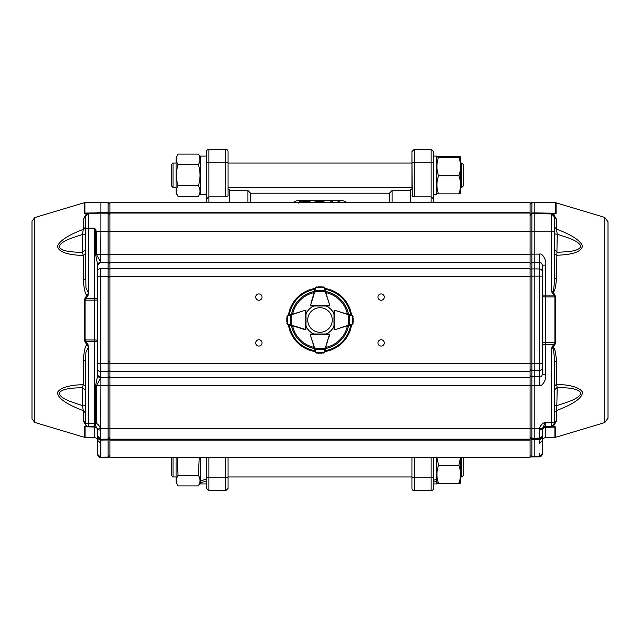 <?xml version="1.0" encoding="UTF-8"?>
<svg xmlns="http://www.w3.org/2000/svg" width="640" height="640" viewBox="0 0 640 640"><rect width="100%" height="100%" fill="white"/><g stroke="black" fill="none" stroke-linecap="round" stroke-linejoin="round"><path stroke-width="0.96" d="M337.368 202.352L339 200.808L340.248 202.352M330.336 202.352L331.448 200.808L333.216 202.352M331.984 202.352L331.464 202.352M339.112 202.352L338.544 202.352M331.672 202.472L331.68 202.048M338.88 202.448L338.888 202.024M323.84 202.352L319.552 201.576L315.216 202.352M319.552 201.576L319.552 201.152L314.584 202.352M324.488 202.352L319.552 201.152M325.672 202.352L319.512 200.696L313.4 202.352M310.92 202.352L309.728 201.544L304.432 200.696C300.56 200.76 298.544 201.56 298.376 203.088M309.664 202.352L304.336 201.152L299.472 202.584M304.336 201.152L304.336 201.576L300.104 202.352M308.968 202.352L304.336 201.576M345.976 202.352L345.976 201.76L342.92 200.664L297.08 200.664L294.024 201.76L294.024 202.352M389.44 202.352L389.44 193.192L250.56 193.192L247.888 190.512L229.552 190.512M389.44 193.192L392.112 190.512L410.448 190.512M247.888 202.352L247.888 190.512M392.112 202.352L392.112 190.512M250.56 202.352L250.56 193.192M436.576 165.584L436.576 156.064L433.368 156.064L433.368 151.552L433.368 202.352L433.368 198.768L431.072 196.872L433.368 198.768L433.368 194.408L436.576 194.408L436.576 165.584M433.368 480.368L436.576 479.216L436.576 457.504M433.368 483.936L436.576 483.936L436.576 481.328L433.368 482.184M460.536 193.576L460.536 156.896M458.896 193.272C461.056 193.464 461.056 193.664 458.896 193.856C461.056 187.824 461.056 181.808 458.896 175.816C461.056 169.592 461.056 163.384 458.896 157.2C461.056 157.008 461.056 156.808 458.896 156.624L438.544 156.624C436.384 156.816 436.384 157.008 438.544 157.2L458.896 157.2C461.056 157.008 461.056 156.808 458.896 156.624M438.544 156.624C436.384 156.816 436.384 157.008 438.544 157.2C436.384 163.384 436.384 169.592 438.544 175.816C436.384 181.84 436.384 187.856 438.544 193.856C436.384 193.656 436.384 193.464 438.544 193.272M438.544 175.816L458.896 175.816M438.544 193.856L458.896 193.856M460.536 483.104L460.864 457.504M436.952 457.504L438.544 465.344C436.384 471.368 436.384 477.384 438.544 483.376L458.896 483.376C461.056 477.352 461.056 471.336 458.896 465.344L460.496 457.504M436.576 480.384L436.576 479.216M438.544 465.344L458.896 465.344M458.896 482.8C461.056 482.992 461.056 483.192 458.896 483.376M438.544 483.376C436.384 483.184 436.384 482.992 438.544 482.8M461.784 163.016L463.312 164.544L463.312 185.928L461.784 187.456L461.784 163.016L460.864 163.016M171.496 185.928L171.496 164.544L173.024 163.016L173.024 187.456L171.496 185.928M463.312 457.504L463.312 475.456L461.784 476.984L461.784 457.504M173.024 457.504L173.024 476.984L171.496 475.456L171.496 457.504M206.632 194.408L200.368 194.408L200.368 156.064L206.632 156.064L206.632 165.152M177.208 457.504L178.048 475.352C175.888 478.864 175.888 482.392 178.048 485.936L198.4 485.936L200.368 482.528L200.368 481.072L206.632 478.872L206.632 457.504L206.632 476.608A2.288 1.144 0 0 0 208.928 477.752L208.928 490.736L206.632 488.448L206.632 476.608M206.632 481.072L200.368 482.68L200.368 483.936L206.632 483.936L206.632 478.872M200.368 481.072L200.368 457.504M198.4 185.824C200.56 178.744 200.56 171.688 198.4 164.648C200.56 161.112 200.56 157.584 198.4 154.064L178.048 154.064C175.888 157.6 175.888 161.128 178.048 164.648C175.888 171.728 175.888 178.784 178.048 185.824C175.888 189.36 175.888 192.888 178.048 196.408L198.4 196.408C200.56 192.888 200.56 189.36 198.4 185.824L178.048 185.824M199.768 189.024L199.92 189.76M200.04 191.12L199.92 192.488M199.768 193.208L199.56 193.888M199.4 194.352L200.368 193M178.048 196.408L176.08 193L176.08 157.472L178.048 154.064L177.024 156.176M176.88 188.336L177.216 187.456M199.56 156.584L199.936 160.656M199.56 162.152L199.224 163.016M176.68 161.448L176.872 156.6M178.048 164.648L198.4 164.648M178.048 485.936L176.08 482.528L176.08 457.504M178.048 475.352L198.4 475.352L199.24 457.504M199.56 483.416L198.4 485.936C200.56 482.4 200.56 478.864 198.4 475.352M176.68 482.728L176.52 481.992M176.408 480.64L176.528 479.272M176.68 478.544L176.88 477.864M177.048 477.408L177.216 476.984M206.632 202.352L206.632 198.768L208.928 196.872L208.928 202.352M206.632 198.768L206.632 151.552A2.288 2.288 0 0 1 208.928 149.264L208.928 162.248A2.288 1.144 180 0 0 206.632 163.392M226.872 196.728L226.16 196.856M229.552 202.352L229.552 189.752L228.024 189.752L228.024 187.456L411.976 187.456L411.976 189.752L410.448 189.752L410.448 202.352M225.728 149.264A2.288 2.288 0 0 1 228.024 151.552L228.024 195.792L225.728 196.872L208.928 196.872L208.928 162.248L225.728 162.248L225.728 149.264L208.928 149.264M414.272 457.504L414.272 490.736A2.288 2.288 0 0 1 411.976 488.448L411.976 457.504L411.976 478.512L411.976 476.984L228.024 476.984L228.024 478.512L228.024 457.504L228.024 488.448L225.728 490.736L208.928 490.736M412.184 196.232L411.976 151.552L411.976 163.016L228.024 163.016L228.024 161.488L228.024 188.984M433.368 457.504L433.368 488.448A2.288 2.288 0 0 1 431.072 490.736L431.072 477.752A2.288 1.144 0 0 0 433.368 476.608M411.976 195.792L414.272 196.872L431.072 196.872L431.072 149.264L433.368 151.552M414.24 196.872L412.808 196.616M411.976 188.984L411.976 161.488M414.272 196.872L414.272 149.264L431.072 149.264M530.08 440.096L109.92 440.096L109.92 457.504L530.08 457.504L530.08 202.352L109.92 202.352L109.92 212.28L530.08 212.28M109.92 440.096L109.92 213.048L530.08 213.048M109.92 213.048L109.92 212.28M109.92 439.176L530.08 439.176M255.728 342.92A3.16 3.16 0 0 1 260.464 340.184A3.16 3.16 0 0 1 260.464 345.656A3.16 3.16 0 0 1 255.728 342.92M255.728 297.08A3.16 3.16 0 0 1 260.464 294.344A3.16 3.16 0 0 1 260.464 299.816A3.16 3.16 0 0 1 255.728 297.08M377.952 297.08A3.16 3.16 0 0 1 382.696 294.344A3.16 3.16 0 0 1 382.696 299.816A3.16 3.16 0 0 1 377.952 297.08M377.952 342.92A3.16 3.16 0 0 1 382.696 340.184A3.16 3.16 0 0 1 382.696 345.656A3.16 3.16 0 0 1 377.952 342.92M530.08 276.136L531.88 276.136L531.88 268.912L539.304 268.936L539.304 254.12C543.296 252.656 547.296 263.056 545.304 265.128L545.304 374.416L542.304 374.408L542.304 265.128C541.808 263.04 540.856 262.256 539.448 262.784L534.816 262.712L534.816 376.816L539.448 376.744C540.864 377.272 541.808 376.496 542.304 374.408L542.304 367.904A3.056 2.64 180 0 1 539.304 370.552L539.304 363.328L531.88 363.328L531.88 276.136L539.304 276.136L539.304 363.328L542.304 363.336L542.304 367.904M530.08 454.8A1.832 1.72 0 0 0 531.88 456.52L531.88 456.752A1.832 1.832 180 0 1 530.08 454.92M542.304 435.208L542.76 436.792L542.304 453.672A3.056 3.056 180 0 1 539.304 456.728L531.88 456.888A1.832 1.832 180 0 1 530.08 455.056A1.832 1.832 180 0 0 531.88 456.888L539.304 456.864A3.056 3.056 0 0 0 542.304 453.808L542.304 440.648C542.136 439.344 543.144 438.328 545.304 437.592L545.304 426.368L542.304 429.384L542.304 435.208A3.056 3.056 180 0 1 539.304 438.256L540.208 438.272L540.168 439.256L534.816 439.344L534.816 456.568L539.304 456.864L531.88 456.52L531.88 439.296A1.832 1.72 180 0 1 530.08 437.576M530.08 428.256L531.88 428.248L531.88 438.152A1.832 1.832 0 0 1 530.08 436.312A1.832 1.832 0 0 0 531.88 438.152L531.88 438.312A1.832 1.832 180 0 1 530.08 436.48A1.832 1.832 180 0 0 531.88 438.312L540.208 438.272L542.76 436.792M531.88 438.312L531.88 439.296L534.816 439.344L534.816 438.2L539.304 438.12A3.056 3.056 0 0 0 542.304 435.064A3.056 3.056 0 0 1 539.304 438.12L539.4 428.248C541.136 424.528 543.104 422.632 545.304 422.544L542.352 428.8L534.816 428.248L534.816 438.2L531.88 438.152M542.328 429.464L542.304 437.376M554.528 216.968L551.52 213.912A3.056 3.056 180 0 1 554.528 216.968L554.528 231.16L551.52 231.16L551.52 213.912L531.88 213.672A1.832 1.832 0 0 0 530.08 215.504L530.08 231.16L531.88 231.16L531.88 254.12L539.304 254.12M545.304 265.128L542.304 265.128L542.304 363.336M530.08 206.408L530.08 215.592M542.304 453.672L539.304 456.864M542.304 429.424L542.304 429.84M542.304 440.648L539.304 443.416L540.168 439.256L542.736 437.944M554.528 231.16L554.528 277.584C554.072 292.416 552.728 292.24 551.52 290.464L552.024 292.624L552.768 292.008L551.52 290.464L551.52 231.16L531.88 231.16L531.88 213.672L530.08 215.504A1.832 1.832 0 0 1 531.88 213.672L534.816 213.624L534.816 262.712L531.88 262.76L531.88 268.912A1.832 1.592 180 0 0 530.08 270.496M545.304 374.416C547.304 376.448 543.28 386.928 539.304 385.424L534.816 385.424L534.816 376.816L531.88 376.768A1.832 1.584 180 0 1 530.08 375.184M542.352 428.8L542.304 429.384L539.304 429.848M554.528 420.352L554.528 361.976C553.936 349.44 552.936 345.144 551.52 349.08L551.52 422.44L545.304 422.544L545.304 426.368L551.52 426.264L551.52 422.44L554.528 422.44L554.528 423.208L551.624 426.376L554.528 423.208M554.528 217.28L554.528 249.64L557.224 252.344C565.936 251.648 578.272 251.968 580.944 246.384C578.264 240.128 565.936 237.248 557.224 234.184L554.528 233.976L554.528 235.68M555.64 296.936L555.64 342.616L554.752 344.984L554.008 344.424L554.904 342.632L554.904 296.912L554.008 295.128L554.752 294.56L555.64 296.936L545.304 296.896A3.056 0.6 180 0 1 542.304 296.296L542.304 295.104L554.008 295.128L552.024 292.624M539.304 385.424L539.304 370.552L531.88 370.576L531.88 363.328L530.08 363.336M530.08 368.984A1.832 1.584 180 0 0 531.88 370.576L531.88 385.424L534.816 385.424L534.816 428.248L531.88 428.248L531.88 385.424L530.08 385.424M554.528 404.848L554.528 405.712L557.224 405.52C565.944 402.432 578.264 399.584 580.944 393.288C578.272 387.688 565.936 387.992 557.224 387.288L554.528 389.992M552.712 426.416L553.456 426.056L555.64 427.024A2.752 2.512 180 0 1 554.904 427.128L551.52 426.376M552.8 213.984L555.36 213.248L534.816 212.888L534.816 202.352L555.36 202.712L555.36 213.248L556.104 213.352L553.544 214.36L551.848 214.008M552.784 214.24L553.544 214.36L556.488 219.304L556.488 229.152C571.016 234.52 579.688 240.048 582.504 245.728C581.864 251.568 573.192 254.736 556.488 255.232L554.528 253.776L554.528 277.584A2.752 0.976 180 0 0 556.488 278.52C555.712 288 554.472 292.496 552.768 292.008L554.752 294.56M554.528 227.104L556.488 229.152L557.224 234.184L556.488 278.52M554.752 344.984L551.52 349.08L552.024 346.92L552.768 347.544C554.448 346.944 555.688 351.448 556.488 361.048L556.488 384.384C570.624 384.808 579.264 387.336 582.4 391.968C582.792 397.664 574.152 403.856 556.488 410.56L554.528 412.6M556.488 361.048A2.752 0.968 180 0 0 554.528 361.976L554.528 423.544M554.528 385.832L556.488 384.384L557.224 387.288L556.488 421.032L553.456 426.056L551.624 426.376M556.488 421.032A2.752 2.376 180 0 0 554.528 423.312L554.528 422.44M542.304 429.544A3.056 3.056 180 0 1 545.304 426.488L552.656 426.176M554.528 217.04L556.488 219.304M608 344.344L608 307.016M604.736 422.584L608 418.192L608 221.808L604.736 217.416L604.736 422.584L555.64 437.312L545.304 437.592M100.904 439.184L100.904 457.488L108.12 457.368L109.92 455.528A1.832 1.832 0 0 1 108.12 457.368L108.12 457.096A1.832 1.72 -0 0 0 109.92 455.376M108.12 457.368L100.696 457.488A3.056 3.056 0 0 1 97.696 454.432L97.696 440.416L97.696 454.432L100.696 457.488L100.696 443.296L97.696 440.424L97.472 438.368L100.24 440.088L100.696 443.296M100.696 430.168L100.696 439.224L97.696 436.168A3.056 3.056 0 0 0 100.696 439.224L100.904 385.712L95.56 385.712L97.696 375.336L100.696 377.928L96.416 385.712L96.416 423.592C97.72 423.816 99.112 425.464 100.592 428.536L100.696 430.168L97.696 429.696L97.472 438.368M109.92 214.096A1.832 1.68 0 0 0 108.12 212.416L108.12 202.48L100.904 202.352L100.904 213.104L98.352 213.144L97.696 212.352L108.12 212.416L108.12 213.2A1.832 1.832 0 0 1 109.92 215.032A1.832 1.832 180 0 0 108.12 213.224L100.904 213.104L100.904 231.448L108.12 231.448L108.12 254.408L96.416 254.408L96.416 231.448L95.56 231.44L94.696 228.152L96.416 231.448L100.904 231.448L100.696 262.352A3.056 2.648 180 0 0 97.696 265L97.696 375.336M97.696 276.472L100.904 276.472L100.904 268.528L108.12 268.64L108.12 363.672L100.696 363.672L100.696 268.536A3.056 2.648 180 0 0 97.696 271.176M109.92 276.472L100.904 276.472L100.904 385.712L108.12 385.712L108.12 457.096L100.696 457.208A3.056 2.872 -0 0 1 97.696 454.344M109.92 437.264A1.832 1.832 0 0 1 108.12 439.104L100.904 439.224L108.12 439.104L109.92 437.264M108.432 361.488L109.92 361.488M97.64 429.112L97.696 429.696L97.496 428.624L94.696 426.648L94.696 423.592L95.56 423.592C95.176 424.888 95.872 426.728 97.64 429.112L100.592 428.536L109.92 428.536M109.92 215.032L109.92 215.032A1.832 1.832 180 0 0 108.12 213.224L108.12 213.2A1.832 1.832 0 0 1 109.92 215.032M97.456 437.288L100.216 439.168L100.24 440.088L108.12 439.984A1.832 1.72 180 0 0 109.92 438.264M88.48 426.512L85.096 426.864L85.096 437.424L94.696 437.592L94.696 427.032A3.056 2.784 180 0 1 97.696 429.808L97.696 436.168M95.56 385.712L95.56 423.592L96.416 423.592M97.696 264.784L95.56 254.408L96.416 254.408L100.696 262.192L97.696 265M98.064 212.752L97.456 212.864L97.36 213.304L98.352 213.12L97.856 213.408L88.48 213.568L85.472 216.6L85.472 228.712A3.056 0.552 0 0 1 88.48 228.16L88.48 228.712L85.472 228.712L85.472 278.792A3.056 1.048 0 0 1 83.296 279.8L83.296 255.464C66.752 254.944 58.152 251.768 57.496 245.936C60.288 240.264 68.888 234.76 83.296 229.416L82.472 234.464C73.856 237.512 61.672 240.384 59.056 246.592C61.672 252.136 73.856 251.856 82.472 252.568L85.472 249.56L85.472 234.232L82.472 234.464L82.472 252.568L83.296 255.464L85.472 253.848L85.936 287.936L88.48 293.136L87.288 294.84L88.024 295.408L85.096 300.144L84.36 300.168L85.032 298.096L87.288 294.84C85.504 295.488 84.176 290.48 83.296 279.8M96.864 213.424A1.528 1.528 0 0 0 97.36 213.328L96.864 213.4L97.696 212.352L97.456 212.864L84.904 213.064L88.48 213.544C86.184 214.256 85.184 215.272 85.472 216.6L83.296 219.128L86.368 213.928L88.416 213.544M94.696 437.592C96.704 438.072 97.712 439.096 97.696 440.648L97.696 440.424M97.696 299.616L97.696 298.576L94.696 298.576L94.696 300.128A3.056 0.52 180 0 0 97.696 299.616L97.696 340.504A3.056 0.52 0 0 0 94.696 339.984L94.696 341.544L97.696 341.544M97.696 341.6L97.696 340.504L97.696 341.6M96.872 213.4L86.816 213.864M85.472 405.848L85.472 390.536L82.472 387.528C73.856 388.232 61.672 387.952 59.056 393.496C61.664 399.696 73.856 402.568 82.472 405.616L85.472 405.848L85.472 407.24M88.024 344.712L88.48 346.976L85.936 352.184L85.472 361.32L85.472 423.488L94.696 423.592L94.696 341.544L85.776 341.528L85.032 342.016L84.36 339.952L85.096 339.968L88.024 344.712L87.288 345.272L88.48 346.976L88.48 426.544A3.056 3.056 0 0 1 85.472 423.488L85.472 423.488A3.056 3.056 0 0 0 88.48 426.544L94.696 426.648L97.504 428.624M85.032 298.096L85.776 298.592L94.696 298.576L94.696 228.704L88.48 228.712L88.48 293.136L88.024 295.408M87.496 426.488L87.096 426.488M87.36 426.312L86.656 426.16M82.472 405.616L83.296 410.656C65.792 404 57.224 397.84 57.592 392.184C60.712 387.576 69.28 385.064 83.296 384.64L82.472 387.528L82.472 405.616M85.472 412.344L85.472 412.928L83.296 410.656L83.296 420.936A3.056 2.64 0 0 1 85.472 423.456L85.472 423.464M85.472 361.32A3.056 1.056 180 0 0 83.296 360.312L83.296 384.64L85.472 386.256L85.472 390.344M85.472 420.12L85.472 423.456M85.472 249.56L85.472 253.848M83.296 219.064L83.296 229.416L85.472 227.152L85.472 227.728M85.472 245.952L85.472 219.976M87.112 213.552L86.368 213.928L84.16 213.168L84.904 213.064L84.904 202.632L84.16 202.752L84.16 213.168M34.72 422.416L34.72 217.584L32 221.24L32 418.76L34.72 422.416L84.36 437.312L84.36 426.76L86.352 426.112L83.296 420.936M83.296 360.312C84.208 349.48 85.536 344.464 87.288 345.272L85.032 342.016M328.96 337.152L329.632 334.968A0.76 0.76 0 0 0 328.904 333.976L326.168 333.976A15.28 15.28 0 0 0 333.976 326.168L333.976 328.904A0.76 0.76 0 0 0 334.968 329.632A0.76 0.76 0 0 1 334.744 329.664L333.976 328.896A0.76 0.76 0 0 0 334.744 329.664L333.976 328.896L333.976 311.104L334.744 310.336A0.76 0.76 0 0 0 333.976 311.104L334.744 310.336A0.76 0.76 0 0 1 334.968 310.368A0.76 0.76 0 0 0 333.976 311.096L333.976 313.832A15.28 15.28 0 0 0 326.168 306.024L328.904 306.024A0.76 0.76 0 0 0 329.632 305.032A0.76 0.76 0 0 1 329.664 305.256L328.896 306.024A0.76 0.76 0 0 0 329.664 305.256L328.896 306.024L311.104 306.024L310.336 305.256A0.76 0.76 0 0 1 310.368 305.032A0.76 0.76 0 0 0 311.096 306.024L313.832 306.024A15.28 15.28 0 0 0 306.024 313.832L306.024 311.096A0.76 0.76 0 0 0 305.032 310.368A0.76 0.76 0 0 1 305.256 310.336L306.024 311.104A0.76 0.76 0 0 0 305.256 310.336L306.024 311.104L306.024 328.904A0.76 0.76 0 0 1 305.032 329.632L287.504 324.272L286.8 321.344M288.392 315.456A31.936 31.936 0 0 1 315.456 288.392M324.544 288.392A31.936 31.936 0 0 1 351.608 315.456M351.608 324.544A31.936 31.936 0 0 1 324.544 351.608M315.456 351.608A31.936 31.936 0 0 1 288.392 324.544M328.96 302.848L329.632 305.032A0.76 0.76 0 0 1 329.664 305.256L329.36 305.256A0.456 0.456 0 0 1 328.896 305.712M351 324.728L348.624 325.136L349.704 324.872L349.704 315.128L334.968 310.368L352.496 315.728L353.2 318.656M337.152 328.96L348.624 325.136L348.712 314.576M311.04 337.152L310.368 334.968A0.76 0.76 0 0 1 310.336 334.744L311.096 333.976A0.76 0.76 0 0 0 310.368 334.968L315.128 349.704L324.872 349.704L325.424 348.712L324.16 352.728L321.344 353.2M305.712 328.896A0.456 0.456 0 0 1 305.256 329.36L306.024 328.896L305.256 329.664A0.76 0.76 0 0 0 306.024 328.896L306.024 326.168A15.28 15.28 0 0 0 313.832 333.976L311.104 333.976A0.76 0.76 0 0 0 310.336 334.744L311.104 333.976L328.896 333.976L329.664 334.744A0.76 0.76 0 0 1 329.632 334.968A0.76 0.76 0 0 0 328.896 333.976L329.36 334.744L328.896 333.976L329.44 334.2M302.848 328.96L305.032 329.632A0.76 0.76 0 0 0 305.256 329.664L306.024 328.896L305.8 329.44M311.04 302.848L315.728 287.504L318.656 286.8M302.848 311.04L290.296 315.128L290.296 324.872L291.288 325.424M315.368 351.312L310.368 334.968M316.408 352.992L315.728 352.496A0.76 0.76 0 0 0 315.752 352.56L318.768 353.208L316.376 353.032L321.232 353.208L324.248 352.56A0.76 0.76 0 0 0 324.272 352.496L324.632 351.312M321.232 353.208L324.248 352.56M324.16 352.728L323.624 353.032L324.16 352.728M314.576 348.712L325.136 348.624L329.336 334.88L325.424 348.712M310.56 334.2L311.104 333.976L310.64 334.744A0.456 0.456 0 0 1 311.104 334.288M315.728 352.496L324.272 352.496M314.84 349.576L316.024 352.624M323.976 352.624L325.16 349.576M348.712 325.424L334.968 329.632M352.992 323.592L352.496 324.272A0.76 0.76 0 0 0 352.56 324.248L353.208 321.232L353.032 323.624L353.208 318.768L352.56 315.752A0.76 0.76 0 0 0 352.496 315.728L351 315.272M353.208 318.768L352.56 315.752M352.728 315.84L353.032 316.376L352.728 315.84M334.2 329.44L333.976 328.896L334.744 329.36L334.744 310.64L333.976 311.104L334.2 310.56M352.496 324.272L352.496 315.728M349.576 325.16L352.624 323.976M352.624 316.024L349.576 314.84M290.424 314.84L287.504 315.728A0.76 0.76 0 0 0 287.44 315.752L286.968 316.376L287.504 315.728L305.032 310.368M287.008 316.408L286.792 321.232L287.44 324.248A0.76 0.76 0 0 0 287.504 324.272L289 324.728M286.8 318.656L287.44 324.248M287.272 324.16L286.968 323.624L287.272 324.16M305.8 310.56L306.024 311.104L305.256 310.64L305.256 329.664M291.288 314.576L291.376 325.136L305.12 329.336A0.456 0.456 0 0 0 305.256 329.36M287.376 316.024L287.504 324.272M287.376 323.976L290.424 325.16M311.104 306.024L310.336 305.256A0.76 0.76 0 0 0 311.104 306.024L310.336 305.256A0.76 0.76 0 0 0 311.104 306.024L310.56 305.8M325.16 290.424L324.272 287.504A0.76 0.76 0 0 0 324.248 287.44L323.624 286.968L324.272 287.504L329.632 305.032L324.872 290.296L315.128 290.296L314.576 291.288M323.592 287.008L318.768 286.792L315.752 287.44A0.76 0.76 0 0 0 315.728 287.504L314.84 290.424M318.768 286.792L315.752 287.44A0.76 0.76 0 0 0 315.728 287.504M315.84 287.272L316.376 286.968L315.84 287.272M329.44 305.8L328.896 306.024L329.36 305.256L310.64 305.256A0.456 0.456 0 0 0 311.104 305.712M325.424 291.288L314.864 291.376L310.664 305.12A0.456 0.456 0 0 0 310.64 305.256M320 307.736A12.264 12.264 0 0 0 309.376 326.136A12.264 12.264 0 0 0 330.624 326.136A12.264 12.264 0 0 0 320 307.736M208.928 457.504L208.928 477.752L225.728 477.752L225.728 457.504M225.728 196.872L225.728 162.248A2.288 1.144 0 0 1 228.024 163.392M225.728 490.736L225.728 477.752A2.288 1.144 -0 0 0 228.024 476.608M411.976 476.608A2.288 1.144 180 0 0 414.272 477.752L431.072 477.752L431.072 457.504M431.072 202.352L431.072 196.872M433.368 163.392A2.288 1.144 180 0 0 431.072 162.248L414.272 162.248A2.288 1.144 180 0 0 411.976 163.392M109.92 457.232L530.08 457.232M530.08 268.464L109.92 268.464M530.08 262.288L109.92 262.288M109.92 254.352L530.08 254.352M109.92 231.384L530.08 231.384M109.92 428.48L530.08 428.48M530.08 385.648L109.92 385.648M109.92 377.712L530.08 377.712M109.92 371.536L530.08 371.536M109.92 363.6L530.08 363.6M109.92 276.4L530.08 276.4M530.08 264.344A1.832 1.592 -0 0 1 531.88 262.76L531.88 254.12L530.08 254.128M539.304 453.128L539.304 456.496A3.056 2.872 0 0 0 542.304 453.632M542.304 271.584A3.056 2.648 -0 0 0 539.304 268.936L539.304 276.136L542.304 276.144M530.08 215.56L530.08 214.608L531.88 212.944L531.88 213.76M542.304 344.432L554.008 344.424L552.024 346.92M555.64 342.616A2.752 0.528 180 0 1 554.904 342.632L545.304 342.656A3.056 0.592 -0 0 0 542.304 343.24M530.08 204.24L531.88 202.408L531.88 212.944L534.816 212.888M542.304 430.08A3.056 2.792 180 0 1 545.304 427.296L554.904 427.128L554.904 437.424M608 221.808L604.736 217.416L556.104 202.832L556.104 213.352M555.64 427.024L555.64 437.312M109.92 254.408L108.12 254.408L108.12 262.456L100.696 262.192M109.92 264.048A1.832 1.584 180 0 0 108.12 262.456L108.12 268.64A1.832 1.584 180 0 1 109.92 270.224M100.696 377.928L100.696 371.6L108.12 371.496L108.12 385.712L109.92 385.712M109.92 363.664L108.12 363.672L108.12 371.496A1.832 1.592 180 0 0 109.92 369.904M97.696 375.128A3.056 2.648 0 0 0 100.696 377.768L108.12 377.664A1.832 1.592 180 0 0 109.92 376.08M108.12 213.224L108.12 231.448L109.92 231.44M97.696 368.952A3.056 2.648 180 0 0 100.696 371.6L100.696 363.672L97.696 363.664M98.352 213.12L108.12 213.2M84.36 426.76L94.696 427.032L94.696 426.616M95.56 231.44L95.56 254.408M94.696 228.152L88.48 228.16L88.48 213.568M85.096 339.968L94.696 339.984L94.696 300.128L85.096 300.144L85.096 339.968M84.36 339.952L84.36 300.168M109.168 213.56L109.168 212.744M291.424 314.528A29.096 29.096 0 0 1 314.528 291.424M325.472 291.424A29.096 29.096 0 0 1 348.576 314.528M348.576 325.472A29.096 29.096 0 0 1 325.472 348.576M314.528 348.576A29.096 29.096 0 0 1 291.424 325.472M315.192 350.736A31.112 31.112 0 0 1 289.264 324.808M350.736 324.808A31.112 31.112 0 0 1 324.808 350.736M324.808 289.264A31.112 31.112 0 0 1 350.736 315.192M289.264 315.192A31.112 31.112 0 0 1 315.192 289.264M288.792 315.336A31.56 31.56 0 0 1 315.336 288.792M324.664 288.792A31.56 31.56 0 0 1 351.208 315.336M351.208 324.664A31.56 31.56 0 0 1 324.664 351.208M315.336 351.208A31.56 31.56 0 0 1 288.792 324.664M325.832 292.6A28.016 28.016 0 0 1 347.4 314.168M347.4 325.832A28.016 28.016 0 0 1 325.832 347.4M314.168 347.4A28.016 28.016 0 0 1 292.6 325.832M292.6 314.168A28.016 28.016 0 0 1 314.168 292.6M328.896 334.288A0.456 0.456 0 0 1 329.36 334.744L310.64 334.744A0.456 0.456 0 0 0 310.664 334.88M334.288 311.104A0.456 0.456 0 0 1 334.744 310.64L334.744 310.336M323.976 287.376L316.024 287.376M436.576 193L436.912 193.576M436.576 157.472L436.912 156.896M436.576 482.528L436.912 483.104M461.784 187.456L460.864 187.456M176.08 187.456L173.024 187.456M176.08 163.016L173.024 163.016M461.784 476.984L460.864 476.984M176.08 476.984L173.024 476.984M200.368 157.472L198.4 154.064M414.272 149.264L411.976 151.552M414.272 490.736L431.072 490.736M530.08 455.056L531.88 456.888L534.816 456.936M551.52 213.912L534.816 213.624M551.752 426.584L545.304 426.696M556.104 202.832L555.36 202.712M531.88 202.408L534.816 202.352M108.432 277.872L109.92 276.352M109.712 363.008L109.92 363.776M108.12 202.48L109.92 204.312M94.696 426.648L88.48 426.544M87.504 426.496L88.448 426.512M85.472 408.112L85.472 411.128M85.472 386.256L85.472 386.936M85.472 388.4L85.472 389.568M85.472 389.736L85.472 390.256M85.472 234.232L85.472 232.856M85.472 231.864L85.472 228.96M85.096 437.424L84.36 437.312M109.576 213.112L109.168 213.104M84.904 202.632L100.904 202.352M34.72 217.584L84.16 202.752"/></g></svg>
